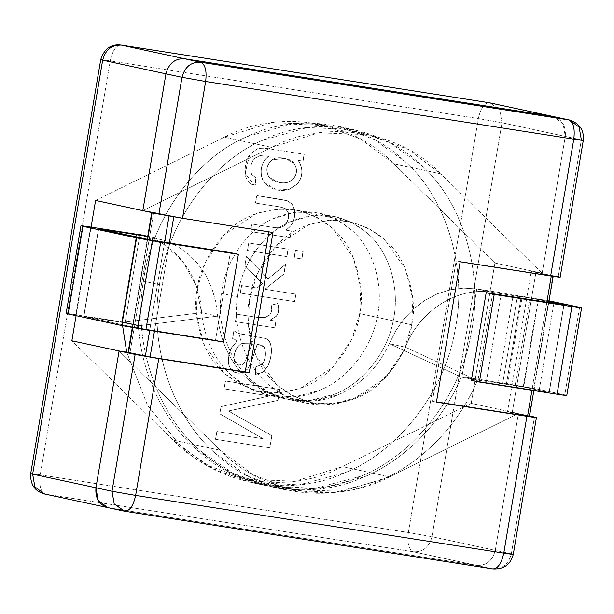 <?xml version="1.0" encoding="UTF-8"?>
<svg xmlns="http://www.w3.org/2000/svg" width="614" height="614" viewBox="0 0 614 614"><rect width="100%" height="100%" fill="white"/><g stroke="black" fill="none" stroke-linecap="round" stroke-linejoin="round"><path stroke-width="0.46" stroke-dasharray="3.07 2.3" d="M534.479 417.006L511.339 553.82L495.275 550.351L518.416 413.537L529.56 415.939L518.416 413.537L495.275 550.351C492.497 560.774 486.303 565.809 476.71 565.448L108.571 507.778L476.71 565.448L492.773 568.917L124.634 511.239L108.571 507.778L124.634 511.239L492.773 568.917C502.367 569.278 508.561 564.243 511.339 553.82L534.479 417.006M542.147 273.215L565.287 136.4L581.351 139.862L558.21 276.676L531.233 271.503L507.494 411.825L518.416 413.537L507.494 411.825L529.091 416.3L512.222 412.662L535.953 272.34L531.233 271.503L558.21 276.676L581.351 139.862L565.287 136.4L542.147 273.215L494.922 263.03L471.191 403.352L518.416 413.537L389.698 476.817C336.242 505.591 261.51 493.879 220.296 450.277L119.078 350.97L220.296 450.277L253.106 474.791L292.341 489.519L342.512 491.369L389.698 476.817L518.416 413.537L495.275 550.351L511.339 553.82C508.561 564.243 502.367 569.278 492.773 568.917L476.71 565.448C486.303 565.809 492.497 560.774 495.275 550.351L518.416 413.537L471.191 403.352L342.466 466.632L389.698 476.817L342.466 466.632L295.288 481.184L245.116 479.327L205.874 464.606L173.071 440.092L220.296 450.277L173.071 440.092L71.853 340.785L173.071 440.092C214.278 483.694 289.017 495.406 342.466 466.632L471.191 403.352L494.922 263.03L542.147 273.215L565.287 136.4L563.076 123.698L553.444 116.56L563.076 123.698L565.287 136.4L542.147 273.215L440.929 173.908L542.147 273.215M152.218 212.221L153.73 212.36L129.999 352.682L128.103 352.39L129.999 352.682L153.73 212.36L142.809 210.648L153.73 212.36L173.808 216.688L272.984 232.468L173.785 216.865L152.218 212.221L152.142 212.659L151.827 212.114L151.75 212.574M552.661 116.414C561.879 119.001 566.085 125.663 565.287 136.4C566.085 125.663 561.879 119.001 552.661 116.414M411.725 324.798C415.494 309.118 413.168 290.031 404.764 267.535C394.418 243.19 374.847 227.641 346.043 220.886C316.494 218.5 292.809 227.272 274.98 247.204C259.592 265.969 251.095 283.361 249.499 299.386C245.73 315.066 248.056 334.162 256.468 356.657C266.806 380.995 286.385 396.544 315.189 403.306C344.73 405.685 368.423 396.913 386.252 376.988C401.64 358.223 410.129 340.824 411.725 324.798L403.858 350.517L384.993 378.301L352.329 399.637L332.021 403.981L311.106 402.546L292.471 395.777L276.576 384.617L255.746 355.022L248.363 324.699L249.499 299.386L257.373 273.675L276.231 245.884L308.896 224.547L329.204 220.203L350.126 221.646L368.753 228.408L384.656 239.567L405.478 269.17L412.869 299.494L411.725 324.798L359.681 313.577L360.817 288.265L353.434 257.941L332.604 228.339L316.709 217.179L298.082 210.418L277.16 208.975L256.852 213.327L224.187 234.655L205.322 262.447L197.455 288.158L196.319 313.47L203.702 343.794L224.532 373.396L240.427 384.548L259.054 391.318L279.976 392.753L300.284 388.409L332.949 367.08L351.814 339.289L359.681 313.577L411.725 324.798M552.823 275.978L456.156 260.927L432.417 401.249L436.439 402.116L432.417 401.249L456.156 260.927L552.823 275.978L535.953 272.34L552.823 275.978L529.091 416.3L552.823 275.978L553.168 276.354M531.954 390.281L546.851 302.188L531.954 390.281M169.357 243.044L154.452 331.138L169.357 243.044M149.709 330.401L164.613 242.307L149.709 330.401M147.629 239.36L132.701 327.6L147.629 239.36M107.788 507.624L476.71 565.448C486.303 565.809 492.497 560.774 495.275 550.351L431.987 536.705L501.999 122.746L565.287 136.4L501.999 122.746L431.987 536.705L495.275 550.351C492.497 560.774 486.303 565.809 476.71 565.448L108.571 507.778L45.275 494.124L413.422 551.802L476.71 565.448L413.422 551.802C423.015 552.155 429.201 547.128 431.987 536.705C429.201 547.128 423.015 552.155 413.422 551.802C408.763 549.637 407.074 543.213 408.356 532.522L40.217 474.852L110.228 60.893L478.367 118.571L408.356 532.522L431.987 536.705L408.356 532.522C407.074 543.213 408.763 549.637 413.422 551.802L45.275 494.124L108.571 507.778M513.281 554.342L511.339 553.82M560.16 277.206L558.21 276.676M583.3 140.383L581.351 139.862L579.14 127.159L569.508 120.022M531.233 271.503L535.953 272.34L512.222 412.662L507.494 411.825L531.233 271.503M529.475 416.407L529.091 416.3M359.681 313.577C358.085 329.595 349.589 346.994 334.2 365.76C316.371 385.692 292.686 394.464 263.137 392.077C234.333 385.323 214.762 369.766 204.416 345.429C196.012 322.933 193.686 303.846 197.455 288.158C199.051 272.132 207.547 254.741 222.928 235.976C240.765 216.044 264.45 207.271 293.991 209.658C322.803 216.412 342.374 231.962 352.712 256.307C361.124 278.802 363.45 297.89 359.681 313.577M136.63 234.026C171.774 238.854 200.011 273.053 201.561 312.656L122.309 322.358L121.795 321.728L136.63 234.026L121.795 321.728L137.858 325.197L138.373 325.819L217.625 316.126C220.572 342.888 231.087 364.317 249.154 380.411L265.992 391.855L285.663 398.877L310.983 400.251L335.044 394.058C362.981 383.243 387.81 351.937 393.206 320.715C400.236 289.747 389.775 252.914 368.699 234.425L353.227 223.273L335.075 216.573L311.62 215.606L289.24 222.161C263.137 233.374 241.056 265.271 237.495 296.892L221.431 293.423C224.993 261.802 247.074 229.905 273.176 218.699L295.557 212.137L319.011 213.112L337.163 219.804L352.636 230.956C373.711 249.453 384.172 286.285 377.142 317.246C371.746 348.468 346.918 379.774 318.981 390.588L294.92 396.79L269.6 395.416L249.929 388.393L233.09 376.942C215.023 360.855 204.508 339.427 201.561 312.656L217.625 316.126L138.373 325.819L122.309 322.358L122.577 325.704L122.309 322.358L201.561 312.656C204.508 339.427 215.023 360.855 233.09 376.942C254.925 397.296 291.581 403.122 318.981 390.588C346.918 379.774 371.746 348.468 377.142 317.246C384.172 286.285 373.711 249.453 352.636 230.956C328.927 210.433 302.441 206.342 273.176 218.699C247.074 229.905 224.993 261.802 221.431 293.423L237.495 296.892C232.307 328.252 245.516 365.675 268.433 384.571L285.272 396.015L304.943 403.037L330.263 404.411L354.316 398.217C376.743 388.555 393.758 371.539 405.355 347.156L389.291 343.686C377.694 368.07 360.679 385.093 338.253 394.748L314.199 400.95L288.879 399.568L269.208 392.553L252.369 381.102C229.452 362.214 216.243 324.791 221.431 293.423C216.243 324.791 229.452 362.214 252.369 381.102C274.197 401.456 310.861 407.282 338.253 394.748C360.679 385.093 377.694 368.07 389.291 343.686L461.252 377.08L477.316 380.542C458.504 425.778 420.436 463.685 380.473 480.278L334.507 492.489L286.178 490.01L248.67 476.518L216.588 454.414C172.918 417.888 148.55 345.436 159.502 284.666L143.438 281.204C132.486 341.967 156.854 414.419 200.525 450.945L232.606 473.049L270.122 486.541L318.443 489.028L364.409 476.809C404.373 460.216 442.441 422.309 461.252 377.08C442.441 422.309 404.373 460.216 364.409 476.809C312.035 501.346 242.085 490.31 200.525 450.945C156.854 414.419 132.486 341.967 143.438 281.204L159.502 284.666C167.284 223.412 211.5 161.697 263.091 140.099L307.376 127.52L353.841 129.608L389.829 142.77L420.544 164.583C462.373 200.709 483.993 272.57 471.207 332.934C461.582 393.797 414.627 454.913 361.193 476.119L315.228 488.337L266.906 485.851L229.398 472.358L197.309 450.254C164.89 422.24 141.297 374.555 138.373 325.819C141.297 374.555 164.89 422.24 197.309 450.254C238.869 489.611 308.827 500.656 361.193 476.119C414.627 454.913 461.582 393.797 471.207 332.934C483.993 272.57 462.373 200.709 420.544 164.583C380.826 125.617 313.616 115.163 263.091 140.099C211.5 161.697 167.284 223.412 159.502 284.666C148.55 345.436 172.918 417.888 216.588 454.414C258.149 493.771 328.099 504.815 380.473 480.278C420.436 463.685 458.504 425.778 477.316 380.542L405.355 347.156C393.758 371.539 376.743 388.555 354.316 398.217C326.924 410.743 290.261 404.918 268.433 384.571C245.516 365.675 232.307 328.252 237.495 296.892C241.056 265.271 263.137 233.374 289.24 222.161C318.505 209.811 344.991 213.895 368.699 234.425C389.775 252.914 400.236 289.747 393.206 320.715C387.81 351.937 362.981 383.243 335.044 394.058C307.645 406.583 270.989 400.758 249.154 380.411C231.087 364.317 220.572 342.888 217.625 316.126L215.744 301.651L211.73 287.851L205.705 275.08L197.823 263.698L188.306 254.012L177.408 246.283L165.427 240.726L147.721 236.421L152.694 237.495L137.858 325.197L152.694 237.495L165.427 240.726L177.408 246.283L188.306 254.012L197.823 263.698L205.705 275.08L211.73 287.851L215.744 301.651L217.625 316.126L201.561 312.656L196.073 285.479L183.164 261.986L164.13 244.518L140.852 234.824M126.707 352.167L147.521 405.347L181.245 446.785L213.334 468.896L250.842 482.381L299.164 484.868L345.129 472.65C398.563 451.451 445.518 390.335 455.143 329.472C467.929 269.101 446.309 197.24 404.48 161.114L373.765 139.301L337.777 126.139L291.312 124.059L247.028 136.638C195.436 158.235 151.221 219.942 143.438 281.204C151.221 219.942 195.436 158.235 247.028 136.638C297.552 111.702 364.762 122.148 404.48 161.114C446.309 197.24 467.929 269.101 455.143 329.472C445.518 390.335 398.563 451.451 345.129 472.65C292.763 497.186 222.805 486.15 181.245 446.785L147.521 405.347L126.707 352.167M513.197 294.881L521.225 296.616L506.396 384.318L498.361 382.583L506.381 384.28L521.209 296.646L501.377 292.794L476.786 288.941L463.639 288.119L450.446 289.731L437.567 293.73L425.349 300.016L414.12 308.405L404.196 318.674L395.846 330.547L389.291 343.686L405.355 347.156L477.316 380.542L478.014 380.112L492.85 292.41C457.929 286.254 419.876 310.07 405.355 347.156C419.876 310.07 457.929 286.254 492.85 292.41L476.786 288.941L461.951 376.643L461.252 377.08L389.291 343.686L395.846 330.547L404.196 318.674L414.12 308.405L425.349 300.016L437.567 293.73L450.446 289.731L463.639 288.119L476.786 288.941L492.85 292.41L478.014 380.112L477.316 380.542L461.252 377.08L461.951 376.643L478.014 380.112L502.613 383.965L517.441 296.263L492.85 292.41L517.441 296.263L521.225 296.616L513.197 294.881L548.893 301.604L538.524 299.371L523.704 387.004L498.353 382.545L539.307 389.445L564.788 394.948L579.608 307.315L564.788 394.948L539.307 389.445L554.127 301.812L539.307 389.445L515.2 385.185L530.02 297.552L513.174 294.912L549.031 300.806L530.02 297.552L515.2 385.185L498.353 382.545L513.174 294.912L498.353 382.545L506.396 384.318L478.014 380.112L461.951 376.643L476.786 288.941L501.377 292.794L486.549 380.496L461.951 376.643L498.361 382.583L486.549 380.496L501.377 292.794L513.197 294.881M147.936 236.505L133.115 324.138L125.087 322.404L139.908 234.771L125.087 322.404L133.115 324.138L83.719 316.41L137.375 327.983L215.529 340.233L223.565 341.967L215.529 340.233L230.35 252.6L215.529 340.233L137.375 327.983L83.719 316.41L133.115 324.138L147.936 236.505M137.858 325.197L121.795 321.728L122.309 322.358L138.373 325.819L137.889 325.205L121.795 321.728M471.352 380.319L549.192 392.499L523.704 387.004L549.039 392.484L471.352 380.319M563.859 304.851L549.039 392.484L563.859 304.851M549.192 392.499L564.013 304.866L549.039 392.484M566.776 395.477L564.788 394.948M538.524 299.371L538.056 299.287L523.235 386.92L523.704 387.004L538.524 299.371M538.056 299.287L521.209 296.646L506.381 384.28L523.235 386.92L538.056 299.287M521.225 296.616L517.441 296.263L502.613 383.965L506.396 384.318L521.225 296.616L522.199 296.877L507.364 384.579L506.396 384.318M68.185 313.577L125.087 322.404L75.844 314.69L90.665 227.057L75.844 314.69C66.765 313.301 64.194 313.056 68.123 313.961M98.693 228.792L83.872 316.425L98.693 228.792M83.719 316.41L98.539 228.776L83.872 316.425M152.195 240.35L137.375 327.983L152.195 240.35M152.671 240.435L137.843 328.068L152.671 240.435M255.462 203.05L279.37 206.795L285.287 208.637L288.02 212.237C289.194 217.295 287.92 221.738 284.205 225.561C282.01 227.594 278.395 228.208 273.368 227.403L251.917 224.041L250.642 231.555L289.969 237.718L291.113 230.979L285.518 230.096C292.632 225.737 295.564 218.86 294.306 209.466L291.834 203.909L287.283 200.778L256.729 195.574L255.462 203.05L256.729 195.574L280.89 199.366L287.283 200.778L291.834 203.909L294.306 209.466C295.564 218.86 292.632 225.737 285.518 230.096L291.113 230.979L289.969 237.718L250.642 231.555L251.917 224.041L250.804 231.593L290.13 237.748L291.274 231.01L285.679 230.135C292.794 225.775 295.725 218.891 294.467 209.504L291.995 203.948L287.444 200.816L256.729 195.574L255.462 203.05L281.319 207.156L285.449 208.676L288.181 212.267C289.355 217.333 288.081 221.777 284.366 225.591C282.171 227.625 278.556 228.247 273.529 227.441L251.917 224.041L273.368 227.403C278.395 228.208 282.01 227.594 284.205 225.561C287.92 221.738 289.194 217.295 288.02 212.237L285.287 208.637L281.158 207.125L255.462 203.05M302.994 251.471L295.372 250.274L294.106 257.75L301.727 258.939L302.994 251.471L301.727 258.939L294.106 257.75L295.372 250.274L294.106 257.75L301.888 258.978L303.155 251.502L295.372 250.274L302.994 251.471M270.92 305.219C272.186 309.134 271.672 312.434 269.392 315.112L265.271 317.338L257.258 317.377L236.674 314.153L235.408 321.629L274.742 327.784L275.87 321.084L269.914 320.155L276.216 316.218C278.848 312.779 279.293 308.543 277.551 303.508L270.92 305.219L277.551 303.508C279.293 308.543 278.848 312.779 276.216 316.218L269.914 320.155L275.87 321.084L274.742 327.784L235.408 321.629L236.674 314.153L235.408 321.629L274.895 327.822L276.031 321.122L269.914 320.155L276.377 316.256C279.009 312.81 279.454 308.573 277.705 303.546L271.081 305.258C272.347 309.172 271.833 312.472 269.554 315.143L265.432 317.377L257.419 317.415L236.835 314.191L257.258 317.377L265.271 317.338L269.392 315.112C271.672 312.434 272.186 309.134 270.92 305.219M262.984 438.703L216.834 431.473L215.506 439.309L269.784 447.813L271.841 435.671L228.339 410.973L277.804 400.382L279.646 389.499L225.369 380.995L224.041 388.831L269.508 395.953L221.04 406.575L219.812 413.844L262.984 438.703L219.812 413.844L221.04 406.575L269.508 395.953L224.041 388.831L225.369 380.995L279.646 389.499L277.804 400.382L228.339 410.973L271.841 435.671L269.784 447.813L215.506 439.309L216.834 431.473L215.667 439.34L269.945 447.844L272.002 435.702L228.339 410.973L277.965 400.412L279.807 389.537L225.369 380.995L224.041 388.831L269.669 395.992L221.04 406.575L219.812 413.844L263.145 438.734L216.834 431.473L262.984 438.703M233.865 330.762L232.568 338.437L237.181 340.747L231.363 347.961C227.786 355.713 227.303 362.344 229.928 367.87C232.975 372.667 237.288 374.179 242.875 372.399L247.365 369.098L250.451 363.995L257.143 344.37C261.441 344.868 263.836 345.951 264.304 347.616C266.2 353.564 265.478 359.075 262.132 364.163L255.647 367.018L255.27 374.509L262.577 372.276L267.673 366.282C273.813 352.52 271.657 339.166 264.903 338.375L238.247 333.325L233.865 330.762L238.247 333.325L240.941 334.016L264.903 338.375C271.657 339.166 273.813 352.52 267.673 366.282L262.577 372.276L255.27 374.509L255.647 367.018L262.132 364.163C265.478 359.075 266.2 353.564 264.304 347.616L259.737 344.761L257.143 344.37L250.451 363.995L247.365 369.098L242.875 372.399L236.689 372.951L229.928 367.87C227.303 362.344 227.786 355.713 231.363 347.961L237.181 340.747L232.568 338.437L237.342 340.778L231.524 347.992C227.947 355.744 227.464 362.383 230.089 367.901L236.851 372.99L243.037 372.437L247.519 369.137L250.612 364.033L257.143 344.37L259.899 344.792L264.465 347.654C266.361 353.595 265.639 359.113 262.293 364.194L255.647 367.018L255.27 374.509L262.738 372.314L267.834 366.312C273.974 352.551 271.81 339.197 265.064 338.414L241.102 334.054L238.409 333.356L233.865 330.762L232.568 338.437L233.865 330.762M257.066 288.043L241.502 285.602L240.235 293.078L294.52 301.581L295.779 294.106L264.903 289.271L283.829 274.021L285.472 264.319L267.988 278.917L246.444 256.406L244.879 265.67L262.462 283.553L257.066 288.043L262.462 283.553L244.879 265.67L246.444 256.406L267.988 278.917L285.472 264.319L283.829 274.021L264.903 289.271L295.779 294.106L294.52 301.581L240.235 293.078L241.502 285.602L240.235 293.078L294.682 301.62L295.94 294.144L264.903 289.271L283.99 274.059L285.633 264.35L268.149 278.956L246.444 256.406L244.879 265.67L262.623 283.591L257.228 288.081L241.502 285.602L257.066 288.043M288.043 249.131L248.716 242.967L247.45 250.435L286.776 256.598L288.043 249.131L286.776 256.598L247.45 250.435L248.716 242.967L247.45 250.435L286.938 256.637L288.204 249.161L248.716 242.967L288.043 249.131M302.932 161.091L304.083 154.267L270.106 148.941C263.974 147.974 259.507 147.997 256.713 149.01L249.56 154.69C242.614 165.02 242.883 184.822 255.186 184.998L255.547 177.592L251.502 174.33C249.921 168.558 250.796 163.316 254.119 158.612L259.968 155.611L268.663 156.386C259.653 162.165 258.939 176.725 264.872 182.934C271.265 189.711 279.24 191.89 288.787 189.473L297.276 184.008C303.032 176.371 303.316 168.482 298.128 160.338L302.932 161.091L298.128 160.338C303.316 168.482 303.032 176.371 297.276 184.008L288.787 189.473L276.607 189.895L264.872 182.934C258.939 176.725 259.653 162.165 268.663 156.386L259.968 155.611L254.119 158.612C250.796 163.316 249.921 168.558 251.502 174.33L255.547 177.592L255.186 184.998L253.92 184.783L245.04 173.194L249.56 154.69L256.713 149.01C259.507 147.997 263.974 147.974 270.106 148.941L304.245 154.306L270.267 148.979C264.135 148.012 259.668 148.035 256.867 149.048L249.721 154.72L245.201 173.225L254.073 184.814L255.347 185.029L255.708 177.63L251.663 174.368C250.082 168.589 250.957 163.355 254.28 158.642L260.129 155.641L268.817 156.424C259.806 162.196 259.1 176.755 265.033 182.964L276.768 189.933L288.948 189.503L297.437 184.039C303.193 176.402 303.477 168.52 298.289 160.369L303.093 161.121L304.083 154.267L302.932 161.091M76.098 315.688L91.079 227.119L76.098 315.688M142.809 210.648L271.534 147.368C324.983 118.594 399.722 130.306 440.929 173.908L393.704 163.723L494.922 263.03L393.704 163.723L440.929 173.908L408.126 149.394L368.884 134.673L318.712 132.816L271.534 147.368L142.809 210.648M95.584 200.463L224.302 137.183L271.534 147.368L224.302 137.183L271.488 122.631L321.659 124.481L360.894 139.209L393.704 163.723C352.49 120.121 277.758 108.409 224.302 137.183L95.584 200.463M215.667 439.34L216.995 431.504L263.145 438.734L219.973 413.882L221.201 406.614L269.669 395.992L224.202 388.869L225.53 381.033L279.807 389.537L277.965 400.412L228.5 411.004L272.002 435.702L269.945 447.844L215.667 439.34M251.947 343.725L249.522 343.18L242.599 343.341C236.29 344.738 231.946 356.65 234.794 362.091L234.955 362.122C232.107 356.68 236.444 344.776 242.76 343.379L249.522 343.18L252.108 343.763L247.35 355.59L251.947 343.725M249.683 343.211L242.76 343.379C236.444 344.776 232.107 356.68 234.955 362.122C236.743 365 239.214 365.798 242.369 364.532L245.07 361.953L252.108 343.763L249.683 343.211L252.108 343.763L245.07 361.953L242.369 364.532L238.7 365.031L234.794 362.091L238.539 365L242.208 364.501L244.909 361.922L247.35 355.59L244.909 361.922L242.208 364.501C239.053 365.767 236.582 364.962 234.794 362.091C231.946 356.65 236.29 344.738 242.599 343.341L249.522 343.18M237.342 340.778L232.729 338.475L234.026 330.8L238.409 333.356L265.064 338.414C271.81 339.197 273.974 352.551 267.834 366.312L262.738 372.314L255.432 374.54L255.808 367.057L262.293 364.194C265.639 359.113 266.361 353.595 264.465 347.654C263.989 345.981 261.602 344.899 257.304 344.408L250.612 364.033L247.519 369.137L243.037 372.437C237.449 374.218 233.136 372.706 230.089 367.901C227.464 362.383 227.947 355.744 231.524 347.992L237.342 340.778M235.569 321.659L236.835 314.191L257.419 317.415L265.432 317.377L269.554 315.143C271.833 312.472 272.347 309.172 271.081 305.258L277.705 303.546C279.454 308.573 279.009 312.81 276.377 316.256L270.076 320.186L276.031 321.122L274.895 327.822L235.569 321.659M240.396 293.116L241.663 285.64L257.228 288.081L262.623 283.591L245.032 265.701L246.605 256.445L268.149 278.956L285.633 264.35L283.99 274.059L265.064 289.309L295.94 294.144L294.682 301.62L240.396 293.116M294.267 257.78L295.534 250.312L303.155 251.502L301.888 258.978L294.267 257.78M247.611 250.474L248.877 242.998L288.204 249.161L286.938 256.637L247.611 250.474M250.804 231.593L252.078 224.079L273.529 227.441C278.556 228.247 282.171 227.625 284.366 225.591C288.081 221.777 289.355 217.333 288.181 212.267L285.449 208.676L279.531 206.826L255.624 203.081L256.89 195.613L287.444 200.816L291.995 203.948L294.467 209.504C295.725 218.891 292.794 225.775 285.679 230.135L291.274 231.01L290.13 237.748L250.804 231.593M279.969 182.558L278.173 182.22L269.247 177.331C265.471 170.822 266.438 165.012 272.163 159.901L285.387 158.397L294.175 163.439C298.089 170.001 297.138 175.773 291.32 180.746C288.526 182.703 284.743 183.31 279.969 182.558L279.807 182.519C284.581 183.271 288.365 182.673 291.159 180.716C296.976 175.734 297.928 169.963 294.014 163.401L285.226 158.358L272.002 159.87C266.276 164.982 265.309 170.784 269.093 177.3L278.012 182.189L279.969 182.558C284.743 183.31 288.526 182.703 291.32 180.746C297.138 175.773 298.089 170.001 294.175 163.439C290.737 157.813 276.73 155.933 272.163 159.901C266.438 165.012 265.471 170.822 269.247 177.331C271.234 180.009 274.811 181.752 279.969 182.558M255.347 185.029C243.044 184.86 242.776 165.059 249.721 154.72L256.867 149.048C259.668 148.035 264.135 148.012 270.267 148.979L304.245 154.306L303.093 161.121L298.289 160.369C303.477 168.52 303.193 176.402 297.437 184.039L288.948 189.503C279.401 191.929 271.426 189.749 265.033 182.964C259.1 176.755 259.806 162.196 268.817 156.424L260.129 155.641L254.28 158.642C250.957 163.355 250.082 168.589 251.663 174.368L255.708 177.63L255.347 185.029M279.807 182.519C274.65 181.721 271.073 179.979 269.093 177.3C265.309 170.784 266.276 164.982 272.002 159.87C276.569 155.895 290.575 157.775 294.014 163.401C297.928 169.963 296.976 175.734 291.159 180.716C288.365 182.673 284.581 183.271 279.807 182.519M44.492 493.978L45.275 494.124C40.624 491.96 38.935 485.536 40.217 474.852L408.356 532.522L478.367 118.571L501.999 122.746L499.781 110.044L490.149 102.906L499.781 110.044L501.999 122.746L478.367 118.571C480.67 108.102 484.331 102.83 489.366 102.761C484.331 102.83 480.67 108.102 478.367 118.571L110.228 60.893L40.217 474.852C38.935 485.536 40.624 491.96 45.275 494.124M32.649 474.138C28.797 473.248 31.314 473.486 40.217 474.852C31.314 473.486 28.797 473.248 32.649 474.138M102.661 60.18C98.808 59.289 101.333 59.527 110.228 60.893C112.531 50.425 116.192 45.152 121.227 45.083C116.192 45.152 112.531 50.425 110.228 60.893C101.333 59.527 98.808 59.289 102.661 60.18M132.309 327.531L147.237 239.276M548.747 302.487L533.85 390.581M298.082 210.418L350.126 221.646M259.054 391.318L311.106 402.546M285.663 398.877L269.6 395.416M335.075 216.573L319.011 213.112M286.178 490.01L270.122 486.541M353.841 129.608L337.777 126.139M266.906 485.851L250.842 482.381M304.943 403.037L288.879 399.568M147.736 236.306L156.654 238.232M564.051 304.882L549.231 392.515M98.501 228.769L83.681 316.394M245.116 479.327L292.341 489.519M321.659 124.481L368.884 134.673"/><path stroke-width="0.92" d="M132.309 327.531L128.096 352.436L128.487 352.543L132.701 327.6L128.487 352.543L150.077 357.018L154.452 331.138L150.077 357.018L245.232 371.923L268.963 231.601L245.232 371.923L249.246 372.79L272.984 232.468L182.504 218.292L142.809 210.648L158.873 214.117L182.013 77.295L165.957 73.834L142.809 210.648L165.957 73.834C168.735 63.411 174.921 58.376 184.522 58.737L200.578 62.198L569.508 120.022L579.14 127.159L581.351 139.862C585.203 140.752 582.686 140.514 573.783 139.148L550.643 275.97C559.546 277.328 562.063 277.566 558.21 276.676C562.063 277.566 559.546 277.328 550.643 275.97L460.17 261.794L436.439 402.116L526.912 416.292L503.772 553.107C501.469 563.575 497.808 568.848 492.773 568.917C497.808 568.848 501.469 563.575 503.772 553.107L135.633 495.429C133.33 505.898 129.669 511.17 124.634 511.239C129.669 511.17 133.33 505.898 135.633 495.429L112.001 491.254L135.633 495.429L158.773 358.614L135.141 354.439L112.001 491.254L114.219 503.956L124.634 511.239L114.219 503.956L112.001 491.254L95.938 487.792C95.139 498.522 99.353 505.184 108.571 507.778C99.353 505.184 95.139 498.522 95.938 487.792L112.001 491.254L135.141 354.439L119.078 350.97L95.938 487.792L119.078 350.97L128.103 352.39L119.078 350.97L135.141 354.439L158.773 358.614L135.633 495.429L503.772 553.107L526.912 416.292L436.439 402.116L460.17 261.794L550.643 275.97L573.783 139.148L205.644 81.478L182.504 218.292L272.984 232.468L249.246 372.79L158.773 358.614L245.232 371.923L150.077 357.018L128.495 352.467M529.56 415.939L534.479 417.006L529.56 415.939M184.522 58.737L552.661 116.414L184.522 58.737C174.921 58.376 168.735 63.411 165.957 73.834L182.013 77.295L158.873 214.117L182.504 218.292L205.644 81.478L573.783 139.148C582.686 140.514 585.203 140.752 581.351 139.862L583.3 140.383C584.198 130.176 579.601 123.383 569.508 120.022L552.661 116.414L568.725 119.876C573.376 122.04 575.065 128.464 573.783 139.148C575.065 128.464 573.376 122.04 568.725 119.876L200.578 62.198C205.237 64.363 206.926 70.787 205.644 81.478L182.013 77.295L205.644 81.478C206.926 70.787 205.237 64.363 200.578 62.198C190.985 61.845 184.799 66.872 182.013 77.295C184.799 66.872 190.985 61.845 200.578 62.198L184.522 58.737L552.661 116.414L489.366 102.761L121.227 45.083L184.522 58.737C174.921 58.376 168.735 63.411 165.957 73.834L102.661 60.18L32.649 474.138L95.938 487.792L98.156 500.487L107.788 507.624L98.156 500.487L95.938 487.792L119.078 350.97L95.938 487.792L32.649 474.138L34.86 486.841L44.492 493.978L34.86 486.841L32.649 474.138L30.7 473.617L32.649 474.138L102.661 60.18L100.719 59.658L102.661 60.18C105.439 49.757 111.633 44.722 121.227 45.083L489.366 102.761L552.661 116.414L184.522 58.737L121.227 45.083C111.633 44.722 105.439 49.757 102.661 60.18L165.957 73.834L142.809 210.648L165.957 73.834C168.735 63.411 174.921 58.376 184.522 58.737M436.477 401.886L527.572 416.162L531.954 390.281L527.572 416.162L436.477 401.886M546.851 302.188L551.272 276.062L546.851 302.188M534.479 417.006C538.332 417.896 535.807 417.658 526.912 416.292C535.807 417.658 538.332 417.896 534.479 417.006L536.429 417.528L513.281 554.342C510.641 564.542 503.871 569.416 492.988 568.955L124.849 511.278L44.492 493.978C34.775 491.261 30.178 484.477 30.7 473.617L100.719 59.658C104.242 48.729 111.011 43.855 121.012 45.045L488.944 102.692M529.091 416.3L527.572 416.162L529.091 416.3M173.785 216.865L169.357 243.044L173.785 216.865M145.349 356.181L149.709 330.401L145.349 356.181M164.613 242.307L169.05 216.044L164.613 242.307M152.142 212.659L147.629 239.36L152.142 212.659M511.339 553.82C515.192 554.711 512.667 554.473 503.772 553.107C512.667 554.473 515.192 554.711 511.339 553.82L513.281 554.342M489.151 102.722L569.508 120.022M122.577 325.704L126.707 352.167L122.577 325.704M147.721 236.421L136.63 234.026L147.721 236.421M82.944 226.328L68.123 313.961L121.772 325.535L136.6 237.902L80.956 225.798L66.135 313.432L68.123 313.961L82.944 226.328C79.014 225.422 81.585 225.668 90.665 227.057L139.908 234.771L147.936 236.505L98.693 228.807L147.936 236.505L139.908 234.771L90.665 227.057C81.585 225.668 79.014 225.422 82.944 226.328L136.6 237.902L238.386 254.334L230.35 252.6L152.195 240.35L98.539 228.776L152.195 240.35L230.35 252.6L238.386 254.334L223.565 341.967L121.772 325.535L68.123 313.961L68.185 313.577M140.852 234.824L136.63 234.026M579.608 307.315C583.538 308.22 580.967 307.975 571.895 306.586L557.075 394.219L571.895 306.586L494.209 294.413L479.388 382.046L557.075 394.219C566.146 395.608 568.717 395.853 564.788 394.948C568.717 395.853 566.146 395.608 557.075 394.219L479.388 382.046L494.209 294.413L486.181 292.686L471.352 380.319L479.388 382.046L471.352 380.319L486.181 292.686L563.859 304.851L486.181 292.686L494.209 294.413L571.895 306.586C580.967 307.975 583.538 308.22 579.608 307.315L549.031 300.806L581.596 307.844L566.776 395.477M548.893 301.604L564.013 304.874L548.893 301.604M160.699 242.162L136.6 237.902L121.772 325.535L145.879 329.795L160.699 242.162L145.879 329.795L223.565 341.967L238.386 254.334L160.699 242.162M119.078 350.97L71.853 340.785L76.098 315.688L71.853 340.785L119.078 350.97M91.079 227.119L95.584 200.463L142.809 210.648L95.584 200.463L91.079 227.119M108.571 507.778L107.788 507.624M45.275 494.124L44.492 493.978M560.16 277.206L583.3 140.383M147.237 239.276L151.75 212.574M553.168 276.354L548.747 302.487M533.85 390.581L529.475 416.407M140.591 234.763L147.736 236.306"/></g></svg>
